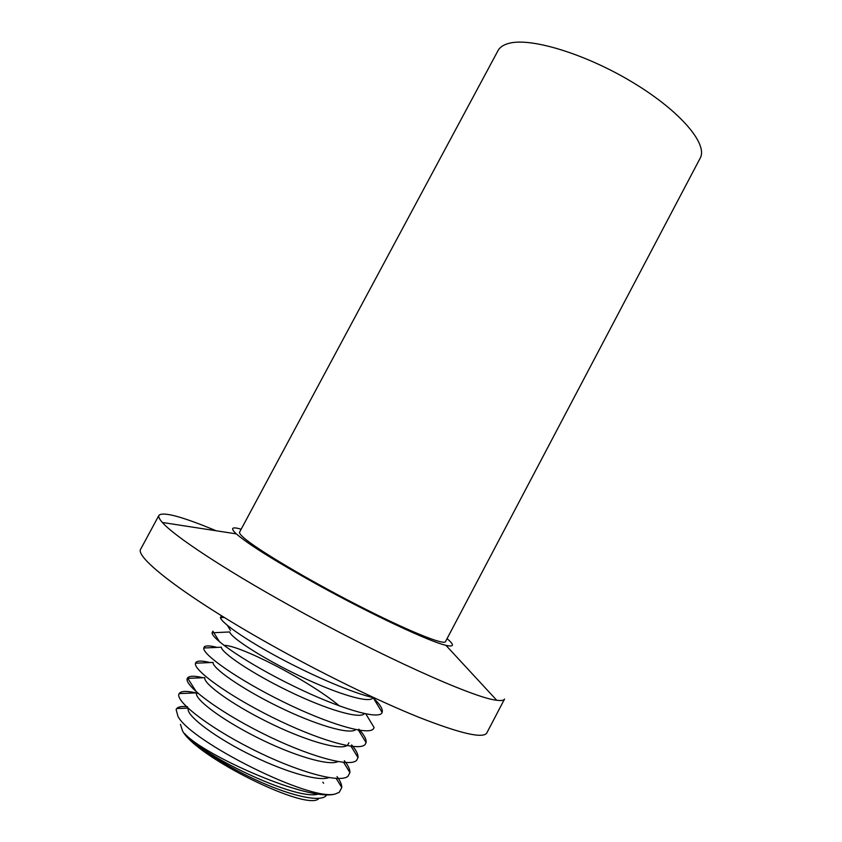 <?xml version="1.0" encoding="UTF-8"?>
<svg xmlns="http://www.w3.org/2000/svg" width="842" height="842" viewBox="0 0 842 842"><rect width="100%" height="100%" fill="white"/><g stroke="black" fill="none" stroke-linecap="round" stroke-linejoin="round"><path stroke-width="1.26" d="M158.959 515.315L140.814 548.921C133.846 556.773 185.787 597.041 269.114 643.814C320.781 672.905 378.037 700.891 419.19 717.416C460.795 733.687 483.35 738.844 486.834 732.908L504.547 699.06C503.832 700.47 501.211 700.86 496.685 700.239C474.73 698.397 378.816 655.35 289.564 605.461C223.614 568.855 173.936 535.859 162.38 522.482C159.338 519.082 158.201 516.683 158.959 515.315C163.19 511.483 182.261 516.641 216.173 530.776M447.06 638.657C454.596 645.004 454.217 647.214 445.902 645.309C429.652 641.73 371.396 614.471 317.623 584.737C275.345 561.214 248.243 544.258 236.318 533.87C230.087 528.05 231.708 526.492 241.18 529.197M318.95 798.374C308.509 812.498 195.312 756.684 182.451 730.677L180.451 724.309M326.928 794.48L326.001 795.816C320.318 802.058 293.29 796.637 260.525 782.018C227.74 767.472 195.207 746.307 184.672 733.582C203.101 755.053 310.298 802.836 335.726 793.817C311.761 802.468 190.913 741.697 177.978 716.416L176.125 709.511L176.694 708.554C178.304 706.733 181.861 706.112 187.387 706.68M322.854 782.218L323.612 783.249M497.99 50.667C499.853 47.173 503.558 44.721 509.084 43.31C531.165 37.311 586.358 54.183 633.489 82.863C680.746 111.46 708.206 144.319 700.176 158.17L445.502 641.615C444.166 645.593 406.57 630.321 356.524 604.619C306.53 578.97 256.873 549.331 243.843 537.817C240.528 534.933 239.117 533.039 239.602 532.133L497.99 50.667M335.726 793.817L339.252 792.29L341.799 787.502C341.778 784.47 340.189 780.829 337.021 776.577M198.049 693.376L196.586 693.019M196.091 692.903C186.671 690.724 181.03 690.956 179.157 693.587L179.072 693.745C174.757 700.544 206.69 726.109 251.2 748.633C296.058 771.493 339.663 783.681 347.935 776.324L349.914 772.588C350.04 769.409 348.188 765.462 344.346 760.726M203.048 677.726C194.491 675.684 189.324 675.768 187.524 677.989L187.303 678.399C183.661 684.925 216.594 710.311 261.42 732.793C306.52 755.558 349.419 767.757 356.545 760.4L358.008 757.632C358.303 754.379 356.177 750.138 351.619 744.917M210.047 662.559C202.501 660.686 197.807 660.602 195.986 662.307L195.502 663.212C193.039 669.695 227.151 694.903 272.145 717.216C317.276 739.739 359.134 751.832 365.081 744.517L366.081 742.623C366.586 739.35 364.176 734.866 358.829 729.161M217.099 647.393C210.489 645.688 206.279 645.456 204.448 646.709L203.753 648.014C202.459 654.455 237.739 679.494 282.859 701.66C327.98 723.952 368.775 735.95 373.543 728.677L374.122 727.583L365.807 713.89M219.594 641.888L212.91 631.195L212.058 632.805C211.952 639.204 248.358 664.075 293.574 686.104C338.642 708.196 378.332 720.11 381.931 712.879L382.142 712.479C383.152 709.406 380.258 704.628 373.459 698.144M221.488 615.734L220.415 617.596C221.299 622.722 245.906 639.962 279.797 658.118C314.887 676.81 353.535 693.345 374.385 697.923M184.672 733.582C203.943 757.19 298.805 801.879 318.865 793.869M188.324 708.448C185.44 714.311 210.542 734.477 245.78 752.516C281.491 770.904 318.297 781.944 328.843 777.619M179.157 693.587L196.639 692.882C193.702 698.281 219.657 718.51 255.663 736.739C292.069 755.285 328.78 766.315 337.947 761.6M187.303 678.399L204.838 677.652C202.838 683.051 230.14 703.354 266.64 721.531C303.425 739.95 339.294 750.664 346.925 745.591M347.683 745.033L348.893 742.749M195.502 663.212L213.079 662.422C212.026 667.822 240.696 688.219 277.681 706.354C314.803 724.657 349.746 735.055 355.766 729.604M339.537 706.006C306.941 678.999 237.486 644.277 224.035 645.446M203.753 648.014L221.362 647.193C221.278 652.582 251.337 673.116 288.785 691.219C326.201 709.417 360.155 719.489 364.47 713.606M212.058 632.805L229.687 631.953C230.592 637.331 261.736 657.823 299.384 675.852C336.874 693.903 369.859 703.828 372.89 697.797M445.902 645.309L496.685 700.239M236.318 533.87L162.38 522.482M341.799 787.502L336.2 778.461M349.914 772.588L343.631 762.378M358.008 757.632L351.04 746.254M366.081 742.623L358.429 730.098M382.142 712.479L373.238 697.786M220.415 617.596L224.204 617.407M187.966 708.122L176.694 708.554M196.491 692.019L187.524 677.989M196.533 663.17L195.986 662.307M205.227 647.94L204.448 646.709M230.498 630.426L227.34 625.343M222.456 617.491L221.383 615.765"/></g></svg>
